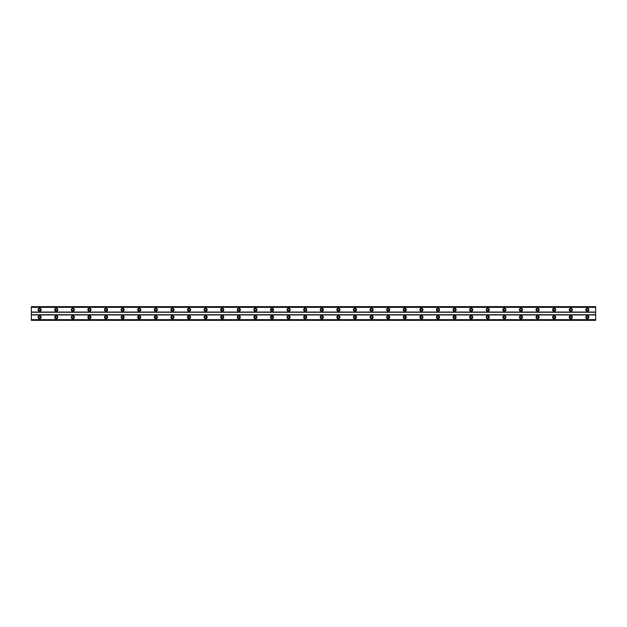 <?xml version="1.0" encoding="UTF-8"?>
<svg xmlns="http://www.w3.org/2000/svg" width="627" height="627" viewBox="0 0 627 627"><rect width="100%" height="100%" fill="white"/><g stroke="black" fill="none" stroke-linecap="round" stroke-linejoin="round"><path stroke-width="0.47" stroke-dasharray="3.13 2.35" d="M39.65 310.702A0.933 0.933 0 0 1 38.717 309.769A0.933 0.933 0 0 1 39.65 308.829A0.933 0.933 0 0 1 40.583 309.769A0.933 0.933 0 0 1 39.65 310.702M587.35 310.702A0.933 0.933 0 0 1 586.417 309.769A0.933 0.933 0 0 1 587.35 308.829A0.933 0.933 0 0 1 588.283 309.769A0.933 0.933 0 0 1 587.35 310.702M570.758 310.702A0.933 0.933 0 0 1 569.818 309.769A0.933 0.933 0 0 1 570.758 308.829A0.933 0.933 0 0 1 571.691 309.769A0.933 0.933 0 0 1 570.758 310.702M554.158 310.702A0.933 0.933 0 0 1 553.226 309.769A0.933 0.933 0 0 1 554.158 308.829A0.933 0.933 0 0 1 555.091 309.769A0.933 0.933 0 0 1 554.158 310.702M537.558 310.702A0.933 0.933 0 0 1 536.626 309.769A0.933 0.933 0 0 1 537.558 308.829A0.933 0.933 0 0 1 538.491 309.769A0.933 0.933 0 0 1 537.558 310.702M520.966 310.702A0.933 0.933 0 0 1 520.026 309.769A0.933 0.933 0 0 1 520.966 308.829A0.933 0.933 0 0 1 521.899 309.769A0.933 0.933 0 0 1 520.966 310.702M504.367 310.702A0.933 0.933 0 0 1 503.434 309.769A0.933 0.933 0 0 1 504.367 308.829A0.933 0.933 0 0 1 505.299 309.769A0.933 0.933 0 0 1 504.367 310.702M487.767 310.702A0.933 0.933 0 0 1 486.834 309.769A0.933 0.933 0 0 1 487.767 308.829A0.933 0.933 0 0 1 488.699 309.769A0.933 0.933 0 0 1 487.767 310.702M471.175 310.702A0.933 0.933 0 0 1 470.242 309.769A0.933 0.933 0 0 1 471.175 308.829A0.933 0.933 0 0 1 472.107 309.769A0.933 0.933 0 0 1 471.175 310.702M454.575 310.702A0.933 0.933 0 0 1 453.642 309.769A0.933 0.933 0 0 1 454.575 308.829A0.933 0.933 0 0 1 455.508 309.769A0.933 0.933 0 0 1 454.575 310.702M437.975 310.702A0.933 0.933 0 0 1 437.043 309.769A0.933 0.933 0 0 1 437.975 308.829A0.933 0.933 0 0 1 438.908 309.769A0.933 0.933 0 0 1 437.975 310.702M421.383 310.702A0.933 0.933 0 0 1 420.451 309.769A0.933 0.933 0 0 1 421.383 308.829A0.933 0.933 0 0 1 422.316 309.769A0.933 0.933 0 0 1 421.383 310.702M404.783 310.702A0.933 0.933 0 0 1 403.851 309.769A0.933 0.933 0 0 1 404.783 308.829A0.933 0.933 0 0 1 405.716 309.769A0.933 0.933 0 0 1 404.783 310.702M388.184 310.702A0.933 0.933 0 0 1 387.251 309.769A0.933 0.933 0 0 1 388.184 308.829A0.933 0.933 0 0 1 389.124 309.769A0.933 0.933 0 0 1 388.184 310.702M371.592 310.702A0.933 0.933 0 0 1 370.659 309.769A0.933 0.933 0 0 1 371.592 308.829A0.933 0.933 0 0 1 372.524 309.769A0.933 0.933 0 0 1 371.592 310.702M354.992 310.702A0.933 0.933 0 0 1 354.059 309.769A0.933 0.933 0 0 1 354.992 308.829A0.933 0.933 0 0 1 355.924 309.769A0.933 0.933 0 0 1 354.992 310.702M338.392 310.702A0.933 0.933 0 0 1 337.459 309.769A0.933 0.933 0 0 1 338.392 308.829A0.933 0.933 0 0 1 339.332 309.769A0.933 0.933 0 0 1 338.392 310.702M321.8 310.702A0.933 0.933 0 0 1 320.867 309.769A0.933 0.933 0 0 1 321.8 308.829A0.933 0.933 0 0 1 322.733 309.769A0.933 0.933 0 0 1 321.8 310.702M305.2 310.702A0.933 0.933 0 0 1 304.267 309.769A0.933 0.933 0 0 1 305.2 308.829A0.933 0.933 0 0 1 306.133 309.769A0.933 0.933 0 0 1 305.2 310.702M288.608 310.702A0.933 0.933 0 0 1 287.668 309.769A0.933 0.933 0 0 1 288.608 308.829A0.933 0.933 0 0 1 289.541 309.769A0.933 0.933 0 0 1 288.608 310.702M272.008 310.702A0.933 0.933 0 0 1 271.076 309.769A0.933 0.933 0 0 1 272.008 308.829A0.933 0.933 0 0 1 272.941 309.769A0.933 0.933 0 0 1 272.008 310.702M255.408 310.702A0.933 0.933 0 0 1 254.476 309.769A0.933 0.933 0 0 1 255.408 308.829A0.933 0.933 0 0 1 256.341 309.769A0.933 0.933 0 0 1 255.408 310.702M238.816 310.702A0.933 0.933 0 0 1 237.876 309.769A0.933 0.933 0 0 1 238.816 308.829A0.933 0.933 0 0 1 239.749 309.769A0.933 0.933 0 0 1 238.816 310.702M222.217 310.702A0.933 0.933 0 0 1 221.284 309.769A0.933 0.933 0 0 1 222.217 308.829A0.933 0.933 0 0 1 223.149 309.769A0.933 0.933 0 0 1 222.217 310.702M205.617 310.702A0.933 0.933 0 0 1 204.684 309.769A0.933 0.933 0 0 1 205.617 308.829A0.933 0.933 0 0 1 206.549 309.769A0.933 0.933 0 0 1 205.617 310.702M189.025 310.702A0.933 0.933 0 0 1 188.092 309.769A0.933 0.933 0 0 1 189.025 308.829A0.933 0.933 0 0 1 189.957 309.769A0.933 0.933 0 0 1 189.025 310.702M172.425 310.702A0.933 0.933 0 0 1 171.492 309.769A0.933 0.933 0 0 1 172.425 308.829A0.933 0.933 0 0 1 173.358 309.769A0.933 0.933 0 0 1 172.425 310.702M155.825 310.702A0.933 0.933 0 0 1 154.893 309.769A0.933 0.933 0 0 1 155.825 308.829A0.933 0.933 0 0 1 156.758 309.769A0.933 0.933 0 0 1 155.825 310.702M139.233 310.702A0.933 0.933 0 0 1 138.301 309.769A0.933 0.933 0 0 1 139.233 308.829A0.933 0.933 0 0 1 140.166 309.769A0.933 0.933 0 0 1 139.233 310.702M122.633 310.702A0.933 0.933 0 0 1 121.701 309.769A0.933 0.933 0 0 1 122.633 308.829A0.933 0.933 0 0 1 123.566 309.769A0.933 0.933 0 0 1 122.633 310.702M106.034 310.702A0.933 0.933 0 0 1 105.101 309.769A0.933 0.933 0 0 1 106.034 308.829A0.933 0.933 0 0 1 106.974 309.769A0.933 0.933 0 0 1 106.034 310.702M89.442 310.702A0.933 0.933 0 0 1 88.509 309.769A0.933 0.933 0 0 1 89.442 308.829A0.933 0.933 0 0 1 90.374 309.769A0.933 0.933 0 0 1 89.442 310.702M72.842 310.702A0.933 0.933 0 0 1 71.909 309.769A0.933 0.933 0 0 1 72.842 308.829A0.933 0.933 0 0 1 73.774 309.769A0.933 0.933 0 0 1 72.842 310.702M56.242 310.702A0.933 0.933 0 0 1 55.309 309.769A0.933 0.933 0 0 1 56.242 308.829A0.933 0.933 0 0 1 57.182 309.769A0.933 0.933 0 0 1 56.242 310.702M39.65 315.679A1.56 1.56 0 0 0 38.09 317.231A1.56 1.56 0 0 0 39.65 318.79A1.56 1.56 0 0 0 41.202 317.231A1.56 1.56 0 0 0 39.65 315.679M587.35 315.679A1.56 1.56 0 0 0 585.798 317.231A1.56 1.56 0 0 0 587.35 318.79A1.56 1.56 0 0 0 588.91 317.231A1.56 1.56 0 0 0 587.35 315.679M570.758 315.679A1.56 1.56 0 0 0 569.198 317.231A1.56 1.56 0 0 0 570.758 318.79A1.56 1.56 0 0 0 572.31 317.231A1.56 1.56 0 0 0 570.758 315.679M554.158 315.679A1.56 1.56 0 0 0 552.599 317.231A1.56 1.56 0 0 0 554.158 318.79A1.56 1.56 0 0 0 555.71 317.231A1.56 1.56 0 0 0 554.158 315.679M537.558 315.679A1.56 1.56 0 0 0 536.007 317.231A1.56 1.56 0 0 0 537.558 318.79A1.56 1.56 0 0 0 539.118 317.231A1.56 1.56 0 0 0 537.558 315.679M520.966 315.679A1.56 1.56 0 0 0 519.407 317.231A1.56 1.56 0 0 0 520.966 318.79A1.56 1.56 0 0 0 522.518 317.231A1.56 1.56 0 0 0 520.966 315.679M504.367 315.679A1.56 1.56 0 0 0 502.807 317.231A1.56 1.56 0 0 0 504.367 318.79A1.56 1.56 0 0 0 505.918 317.231A1.56 1.56 0 0 0 504.367 315.679M487.767 315.679A1.56 1.56 0 0 0 486.215 317.231A1.56 1.56 0 0 0 487.767 318.79A1.56 1.56 0 0 0 489.326 317.231A1.56 1.56 0 0 0 487.767 315.679M471.175 315.679A1.56 1.56 0 0 0 469.615 317.231A1.56 1.56 0 0 0 471.175 318.79A1.56 1.56 0 0 0 472.727 317.231A1.56 1.56 0 0 0 471.175 315.679M454.575 315.679A1.56 1.56 0 0 0 453.015 317.231A1.56 1.56 0 0 0 454.575 318.79A1.56 1.56 0 0 0 456.135 317.231A1.56 1.56 0 0 0 454.575 315.679M437.975 315.679A1.56 1.56 0 0 0 436.423 317.231A1.56 1.56 0 0 0 437.975 318.79A1.56 1.56 0 0 0 439.535 317.231A1.56 1.56 0 0 0 437.975 315.679M421.383 315.679A1.56 1.56 0 0 0 419.824 317.231A1.56 1.56 0 0 0 421.383 318.79A1.56 1.56 0 0 0 422.935 317.231A1.56 1.56 0 0 0 421.383 315.679M404.783 315.679A1.56 1.56 0 0 0 403.232 317.231A1.56 1.56 0 0 0 404.783 318.79A1.56 1.56 0 0 0 406.343 317.231A1.56 1.56 0 0 0 404.783 315.679M388.184 315.679A1.56 1.56 0 0 0 386.632 317.231A1.56 1.56 0 0 0 388.184 318.79A1.56 1.56 0 0 0 389.743 317.231A1.56 1.56 0 0 0 388.184 315.679M371.592 315.679A1.56 1.56 0 0 0 370.032 317.231A1.56 1.56 0 0 0 371.592 318.79A1.56 1.56 0 0 0 373.143 317.231A1.56 1.56 0 0 0 371.592 315.679M354.992 315.679A1.56 1.56 0 0 0 353.44 317.231A1.56 1.56 0 0 0 354.992 318.79A1.56 1.56 0 0 0 356.551 317.231A1.56 1.56 0 0 0 354.992 315.679M338.392 315.679A1.56 1.56 0 0 0 336.84 317.231A1.56 1.56 0 0 0 338.392 318.79A1.56 1.56 0 0 0 339.952 317.231A1.56 1.56 0 0 0 338.392 315.679M321.8 315.679A1.56 1.56 0 0 0 320.24 317.231A1.56 1.56 0 0 0 321.8 318.79A1.56 1.56 0 0 0 323.352 317.231A1.56 1.56 0 0 0 321.8 315.679M305.2 315.679A1.56 1.56 0 0 0 303.648 317.231A1.56 1.56 0 0 0 305.2 318.79A1.56 1.56 0 0 0 306.76 317.231A1.56 1.56 0 0 0 305.2 315.679M288.608 315.679A1.56 1.56 0 0 0 287.048 317.231A1.56 1.56 0 0 0 288.608 318.79A1.56 1.56 0 0 0 290.16 317.231A1.56 1.56 0 0 0 288.608 315.679M272.008 315.679A1.56 1.56 0 0 0 270.449 317.231A1.56 1.56 0 0 0 272.008 318.79A1.56 1.56 0 0 0 273.56 317.231A1.56 1.56 0 0 0 272.008 315.679M255.408 315.679A1.56 1.56 0 0 0 253.857 317.231A1.56 1.56 0 0 0 255.408 318.79A1.56 1.56 0 0 0 256.968 317.231A1.56 1.56 0 0 0 255.408 315.679M238.816 315.679A1.56 1.56 0 0 0 237.257 317.231A1.56 1.56 0 0 0 238.816 318.79A1.56 1.56 0 0 0 240.368 317.231A1.56 1.56 0 0 0 238.816 315.679M222.217 315.679A1.56 1.56 0 0 0 220.657 317.231A1.56 1.56 0 0 0 222.217 318.79A1.56 1.56 0 0 0 223.768 317.231A1.56 1.56 0 0 0 222.217 315.679M205.617 315.679A1.56 1.56 0 0 0 204.065 317.231A1.56 1.56 0 0 0 205.617 318.79A1.56 1.56 0 0 0 207.176 317.231A1.56 1.56 0 0 0 205.617 315.679M189.025 315.679A1.56 1.56 0 0 0 187.465 317.231A1.56 1.56 0 0 0 189.025 318.79A1.56 1.56 0 0 0 190.577 317.231A1.56 1.56 0 0 0 189.025 315.679M172.425 315.679A1.56 1.56 0 0 0 170.865 317.231A1.56 1.56 0 0 0 172.425 318.79A1.56 1.56 0 0 0 173.985 317.231A1.56 1.56 0 0 0 172.425 315.679M155.825 315.679A1.56 1.56 0 0 0 154.273 317.231A1.56 1.56 0 0 0 155.825 318.79A1.56 1.56 0 0 0 157.385 317.231A1.56 1.56 0 0 0 155.825 315.679M139.233 315.679A1.56 1.56 0 0 0 137.674 317.231A1.56 1.56 0 0 0 139.233 318.79A1.56 1.56 0 0 0 140.785 317.231A1.56 1.56 0 0 0 139.233 315.679M122.633 315.679A1.56 1.56 0 0 0 121.082 317.231A1.56 1.56 0 0 0 122.633 318.79A1.56 1.56 0 0 0 124.193 317.231A1.56 1.56 0 0 0 122.633 315.679M106.034 315.679A1.56 1.56 0 0 0 104.482 317.231A1.56 1.56 0 0 0 106.034 318.79A1.56 1.56 0 0 0 107.593 317.231A1.56 1.56 0 0 0 106.034 315.679M89.442 315.679A1.56 1.56 0 0 0 87.882 317.231A1.56 1.56 0 0 0 89.442 318.79A1.56 1.56 0 0 0 90.993 317.231A1.56 1.56 0 0 0 89.442 315.679M72.842 315.679A1.56 1.56 0 0 0 71.29 317.231A1.56 1.56 0 0 0 72.842 318.79A1.56 1.56 0 0 0 74.401 317.231A1.56 1.56 0 0 0 72.842 315.679M56.242 315.679A1.56 1.56 0 0 0 54.69 317.231A1.56 1.56 0 0 0 56.242 318.79A1.56 1.56 0 0 0 57.802 317.231A1.56 1.56 0 0 0 56.242 315.679M39.65 308.21A1.56 1.56 0 0 0 38.09 309.769A1.56 1.56 0 0 0 39.65 311.321A1.56 1.56 0 0 0 41.202 309.769A1.56 1.56 0 0 0 39.65 308.21M587.35 308.21A1.56 1.56 0 0 0 585.798 309.769A1.56 1.56 0 0 0 587.35 311.321A1.56 1.56 0 0 0 588.91 309.769A1.56 1.56 0 0 0 587.35 308.21M570.758 308.21A1.56 1.56 0 0 0 569.198 309.769A1.56 1.56 0 0 0 570.758 311.321A1.56 1.56 0 0 0 572.31 309.769A1.56 1.56 0 0 0 570.758 308.21M554.158 308.21A1.56 1.56 0 0 0 552.599 309.769A1.56 1.56 0 0 0 554.158 311.321A1.56 1.56 0 0 0 555.71 309.769A1.56 1.56 0 0 0 554.158 308.21M537.558 308.21A1.56 1.56 0 0 0 536.007 309.769A1.56 1.56 0 0 0 537.558 311.321A1.56 1.56 0 0 0 539.118 309.769A1.56 1.56 0 0 0 537.558 308.21M520.966 308.21A1.56 1.56 0 0 0 519.407 309.769A1.56 1.56 0 0 0 520.966 311.321A1.56 1.56 0 0 0 522.518 309.769A1.56 1.56 0 0 0 520.966 308.21M504.367 308.21A1.56 1.56 0 0 0 502.807 309.769A1.56 1.56 0 0 0 504.367 311.321A1.56 1.56 0 0 0 505.918 309.769A1.56 1.56 0 0 0 504.367 308.21M487.767 308.21A1.56 1.56 0 0 0 486.215 309.769A1.56 1.56 0 0 0 487.767 311.321A1.56 1.56 0 0 0 489.326 309.769A1.56 1.56 0 0 0 487.767 308.21M471.175 308.21A1.56 1.56 0 0 0 469.615 309.769A1.56 1.56 0 0 0 471.175 311.321A1.56 1.56 0 0 0 472.727 309.769A1.56 1.56 0 0 0 471.175 308.21M454.575 308.21A1.56 1.56 0 0 0 453.015 309.769A1.56 1.56 0 0 0 454.575 311.321A1.56 1.56 0 0 0 456.135 309.769A1.56 1.56 0 0 0 454.575 308.21M437.975 308.21A1.56 1.56 0 0 0 436.423 309.769A1.56 1.56 0 0 0 437.975 311.321A1.56 1.56 0 0 0 439.535 309.769A1.56 1.56 0 0 0 437.975 308.21M421.383 308.21A1.56 1.56 0 0 0 419.824 309.769A1.56 1.56 0 0 0 421.383 311.321A1.56 1.56 0 0 0 422.935 309.769A1.56 1.56 0 0 0 421.383 308.21M404.783 308.21A1.56 1.56 0 0 0 403.232 309.769A1.56 1.56 0 0 0 404.783 311.321A1.56 1.56 0 0 0 406.343 309.769A1.56 1.56 0 0 0 404.783 308.21M388.184 308.21A1.56 1.56 0 0 0 386.632 309.769A1.56 1.56 0 0 0 388.184 311.321A1.56 1.56 0 0 0 389.743 309.769A1.56 1.56 0 0 0 388.184 308.21M371.592 308.21A1.56 1.56 0 0 0 370.032 309.769A1.56 1.56 0 0 0 371.592 311.321A1.56 1.56 0 0 0 373.143 309.769A1.56 1.56 0 0 0 371.592 308.21M354.992 308.21A1.56 1.56 0 0 0 353.44 309.769A1.56 1.56 0 0 0 354.992 311.321A1.56 1.56 0 0 0 356.551 309.769A1.56 1.56 0 0 0 354.992 308.21M338.392 308.21A1.56 1.56 0 0 0 336.84 309.769A1.56 1.56 0 0 0 338.392 311.321A1.56 1.56 0 0 0 339.952 309.769A1.56 1.56 0 0 0 338.392 308.21M321.8 308.21A1.56 1.56 0 0 0 320.24 309.769A1.56 1.56 0 0 0 321.8 311.321A1.56 1.56 0 0 0 323.352 309.769A1.56 1.56 0 0 0 321.8 308.21M305.2 308.21A1.56 1.56 0 0 0 303.648 309.769A1.56 1.56 0 0 0 305.2 311.321A1.56 1.56 0 0 0 306.76 309.769A1.56 1.56 0 0 0 305.2 308.21M288.608 308.21A1.56 1.56 0 0 0 287.048 309.769A1.56 1.56 0 0 0 288.608 311.321A1.56 1.56 0 0 0 290.16 309.769A1.56 1.56 0 0 0 288.608 308.21M272.008 308.21A1.56 1.56 0 0 0 270.449 309.769A1.56 1.56 0 0 0 272.008 311.321A1.56 1.56 0 0 0 273.56 309.769A1.56 1.56 0 0 0 272.008 308.21M255.408 308.21A1.56 1.56 0 0 0 253.857 309.769A1.56 1.56 0 0 0 255.408 311.321A1.56 1.56 0 0 0 256.968 309.769A1.56 1.56 0 0 0 255.408 308.21M238.816 308.21A1.56 1.56 0 0 0 237.257 309.769A1.56 1.56 0 0 0 238.816 311.321A1.56 1.56 0 0 0 240.368 309.769A1.56 1.56 0 0 0 238.816 308.21M222.217 308.21A1.56 1.56 0 0 0 220.657 309.769A1.56 1.56 0 0 0 222.217 311.321A1.56 1.56 0 0 0 223.768 309.769A1.56 1.56 0 0 0 222.217 308.21M205.617 308.21A1.56 1.56 0 0 0 204.065 309.769A1.56 1.56 0 0 0 205.617 311.321A1.56 1.56 0 0 0 207.176 309.769A1.56 1.56 0 0 0 205.617 308.21M189.025 308.21A1.56 1.56 0 0 0 187.465 309.769A1.56 1.56 0 0 0 189.025 311.321A1.56 1.56 0 0 0 190.577 309.769A1.56 1.56 0 0 0 189.025 308.21M172.425 308.21A1.56 1.56 0 0 0 170.865 309.769A1.56 1.56 0 0 0 172.425 311.321A1.56 1.56 0 0 0 173.985 309.769A1.56 1.56 0 0 0 172.425 308.21M155.825 308.21A1.56 1.56 0 0 0 154.273 309.769A1.56 1.56 0 0 0 155.825 311.321A1.56 1.56 0 0 0 157.385 309.769A1.56 1.56 0 0 0 155.825 308.21M139.233 308.21A1.56 1.56 0 0 0 137.674 309.769A1.56 1.56 0 0 0 139.233 311.321A1.56 1.56 0 0 0 140.785 309.769A1.56 1.56 0 0 0 139.233 308.21M122.633 308.21A1.56 1.56 0 0 0 121.082 309.769A1.56 1.56 0 0 0 122.633 311.321A1.56 1.56 0 0 0 124.193 309.769A1.56 1.56 0 0 0 122.633 308.21M106.034 308.21A1.56 1.56 0 0 0 104.482 309.769A1.56 1.56 0 0 0 106.034 311.321A1.56 1.56 0 0 0 107.593 309.769A1.56 1.56 0 0 0 106.034 308.21M89.442 308.21A1.56 1.56 0 0 0 87.882 309.769A1.56 1.56 0 0 0 89.442 311.321A1.56 1.56 0 0 0 90.993 309.769A1.56 1.56 0 0 0 89.442 308.21M72.842 308.21A1.56 1.56 0 0 0 71.29 309.769A1.56 1.56 0 0 0 72.842 311.321A1.56 1.56 0 0 0 74.401 309.769A1.56 1.56 0 0 0 72.842 308.21M56.242 308.21A1.56 1.56 0 0 0 54.69 309.769A1.56 1.56 0 0 0 56.242 311.321A1.56 1.56 0 0 0 57.802 309.769A1.56 1.56 0 0 0 56.242 308.21M39.65 318.171A0.933 0.933 0 0 1 38.717 317.231A0.933 0.933 0 0 1 39.65 316.298A0.933 0.933 0 0 1 40.583 317.231A0.933 0.933 0 0 1 39.65 318.171M587.35 318.171A0.933 0.933 0 0 1 586.417 317.231A0.933 0.933 0 0 1 587.35 316.298A0.933 0.933 0 0 1 588.283 317.231A0.933 0.933 0 0 1 587.35 318.171M570.758 318.171A0.933 0.933 0 0 1 569.818 317.231A0.933 0.933 0 0 1 570.758 316.298A0.933 0.933 0 0 1 571.691 317.231A0.933 0.933 0 0 1 570.758 318.171M554.158 318.171A0.933 0.933 0 0 1 553.226 317.231A0.933 0.933 0 0 1 554.158 316.298A0.933 0.933 0 0 1 555.091 317.231A0.933 0.933 0 0 1 554.158 318.171M537.558 318.171A0.933 0.933 0 0 1 536.626 317.231A0.933 0.933 0 0 1 537.558 316.298A0.933 0.933 0 0 1 538.491 317.231A0.933 0.933 0 0 1 537.558 318.171M520.966 318.171A0.933 0.933 0 0 1 520.026 317.231A0.933 0.933 0 0 1 520.966 316.298A0.933 0.933 0 0 1 521.899 317.231A0.933 0.933 0 0 1 520.966 318.171M504.367 318.171A0.933 0.933 0 0 1 503.434 317.231A0.933 0.933 0 0 1 504.367 316.298A0.933 0.933 0 0 1 505.299 317.231A0.933 0.933 0 0 1 504.367 318.171M487.767 318.171A0.933 0.933 0 0 1 486.834 317.231A0.933 0.933 0 0 1 487.767 316.298A0.933 0.933 0 0 1 488.699 317.231A0.933 0.933 0 0 1 487.767 318.171M471.175 318.171A0.933 0.933 0 0 1 470.242 317.231A0.933 0.933 0 0 1 471.175 316.298A0.933 0.933 0 0 1 472.107 317.231A0.933 0.933 0 0 1 471.175 318.171M454.575 318.171A0.933 0.933 0 0 1 453.642 317.231A0.933 0.933 0 0 1 454.575 316.298A0.933 0.933 0 0 1 455.508 317.231A0.933 0.933 0 0 1 454.575 318.171M437.975 318.171A0.933 0.933 0 0 1 437.043 317.231A0.933 0.933 0 0 1 437.975 316.298A0.933 0.933 0 0 1 438.908 317.231A0.933 0.933 0 0 1 437.975 318.171M421.383 318.171A0.933 0.933 0 0 1 420.451 317.231A0.933 0.933 0 0 1 421.383 316.298A0.933 0.933 0 0 1 422.316 317.231A0.933 0.933 0 0 1 421.383 318.171M404.783 318.171A0.933 0.933 0 0 1 403.851 317.231A0.933 0.933 0 0 1 404.783 316.298A0.933 0.933 0 0 1 405.716 317.231A0.933 0.933 0 0 1 404.783 318.171M388.184 318.171A0.933 0.933 0 0 1 387.251 317.231A0.933 0.933 0 0 1 388.184 316.298A0.933 0.933 0 0 1 389.124 317.231A0.933 0.933 0 0 1 388.184 318.171M371.592 318.171A0.933 0.933 0 0 1 370.659 317.231A0.933 0.933 0 0 1 371.592 316.298A0.933 0.933 0 0 1 372.524 317.231A0.933 0.933 0 0 1 371.592 318.171M354.992 318.171A0.933 0.933 0 0 1 354.059 317.231A0.933 0.933 0 0 1 354.992 316.298A0.933 0.933 0 0 1 355.924 317.231A0.933 0.933 0 0 1 354.992 318.171M338.392 318.171A0.933 0.933 0 0 1 337.459 317.231A0.933 0.933 0 0 1 338.392 316.298A0.933 0.933 0 0 1 339.332 317.231A0.933 0.933 0 0 1 338.392 318.171M321.8 318.171A0.933 0.933 0 0 1 320.867 317.231A0.933 0.933 0 0 1 321.8 316.298A0.933 0.933 0 0 1 322.733 317.231A0.933 0.933 0 0 1 321.8 318.171M305.2 318.171A0.933 0.933 0 0 1 304.267 317.231A0.933 0.933 0 0 1 305.2 316.298A0.933 0.933 0 0 1 306.133 317.231A0.933 0.933 0 0 1 305.2 318.171M288.608 318.171A0.933 0.933 0 0 1 287.668 317.231A0.933 0.933 0 0 1 288.608 316.298A0.933 0.933 0 0 1 289.541 317.231A0.933 0.933 0 0 1 288.608 318.171M272.008 318.171A0.933 0.933 0 0 1 271.076 317.231A0.933 0.933 0 0 1 272.008 316.298A0.933 0.933 0 0 1 272.941 317.231A0.933 0.933 0 0 1 272.008 318.171M255.408 318.171A0.933 0.933 0 0 1 254.476 317.231A0.933 0.933 0 0 1 255.408 316.298A0.933 0.933 0 0 1 256.341 317.231A0.933 0.933 0 0 1 255.408 318.171M238.816 318.171A0.933 0.933 0 0 1 237.876 317.231A0.933 0.933 0 0 1 238.816 316.298A0.933 0.933 0 0 1 239.749 317.231A0.933 0.933 0 0 1 238.816 318.171M222.217 318.171A0.933 0.933 0 0 1 221.284 317.231A0.933 0.933 0 0 1 222.217 316.298A0.933 0.933 0 0 1 223.149 317.231A0.933 0.933 0 0 1 222.217 318.171M205.617 318.171A0.933 0.933 0 0 1 204.684 317.231A0.933 0.933 0 0 1 205.617 316.298A0.933 0.933 0 0 1 206.549 317.231A0.933 0.933 0 0 1 205.617 318.171M189.025 318.171A0.933 0.933 0 0 1 188.092 317.231A0.933 0.933 0 0 1 189.025 316.298A0.933 0.933 0 0 1 189.957 317.231A0.933 0.933 0 0 1 189.025 318.171M172.425 318.171A0.933 0.933 0 0 1 171.492 317.231A0.933 0.933 0 0 1 172.425 316.298A0.933 0.933 0 0 1 173.358 317.231A0.933 0.933 0 0 1 172.425 318.171M155.825 318.171A0.933 0.933 0 0 1 154.893 317.231A0.933 0.933 0 0 1 155.825 316.298A0.933 0.933 0 0 1 156.758 317.231A0.933 0.933 0 0 1 155.825 318.171M139.233 318.171A0.933 0.933 0 0 1 138.301 317.231A0.933 0.933 0 0 1 139.233 316.298A0.933 0.933 0 0 1 140.166 317.231A0.933 0.933 0 0 1 139.233 318.171M122.633 318.171A0.933 0.933 0 0 1 121.701 317.231A0.933 0.933 0 0 1 122.633 316.298A0.933 0.933 0 0 1 123.566 317.231A0.933 0.933 0 0 1 122.633 318.171M106.034 318.171A0.933 0.933 0 0 1 105.101 317.231A0.933 0.933 0 0 1 106.034 316.298A0.933 0.933 0 0 1 106.974 317.231A0.933 0.933 0 0 1 106.034 318.171M89.442 318.171A0.933 0.933 0 0 1 88.509 317.231A0.933 0.933 0 0 1 89.442 316.298A0.933 0.933 0 0 1 90.374 317.231A0.933 0.933 0 0 1 89.442 318.171M72.842 318.171A0.933 0.933 0 0 1 71.909 317.231A0.933 0.933 0 0 1 72.842 316.298A0.933 0.933 0 0 1 73.774 317.231A0.933 0.933 0 0 1 72.842 318.171M56.242 318.171A0.933 0.933 0 0 1 55.309 317.231A0.933 0.933 0 0 1 56.242 316.298A0.933 0.933 0 0 1 57.182 317.231A0.933 0.933 0 0 1 56.242 318.171M595.65 306.862L31.35 306.862L31.35 312.05L595.65 312.05L595.65 306.65L31.35 306.65L31.35 307.543L595.65 307.543L595.65 306.65L595.65 307.543L31.35 307.543L31.35 306.65L595.65 306.65L31.35 306.862M31.35 320.138L595.65 320.138L31.35 320.35L595.65 320.35L595.65 319.457L595.65 320.35L31.35 320.35L31.35 312.05M595.65 320.138L595.65 312.05M31.35 312.254L595.65 312.254M595.65 307.018L31.35 307.018M31.35 314.746L595.65 314.746M595.65 314.95L31.35 314.95M31.35 319.457L595.65 319.457L31.35 319.457M31.35 319.982L595.65 319.982M595.65 306.721L31.35 306.721M31.35 320.279L595.65 320.279"/><path stroke-width="0.94" d="M39.65 310.702A0.933 0.933 0 0 1 38.717 309.769A0.933 0.933 0 0 1 39.65 308.829A0.933 0.933 0 0 1 40.583 309.769A0.933 0.933 0 0 1 39.65 310.702M587.35 310.702A0.933 0.933 0 0 1 586.417 309.769A0.933 0.933 0 0 1 587.35 308.829A0.933 0.933 0 0 1 588.283 309.769A0.933 0.933 0 0 1 587.35 310.702M570.758 310.702A0.933 0.933 0 0 1 569.818 309.769A0.933 0.933 0 0 1 570.758 308.829A0.933 0.933 0 0 1 571.691 309.769A0.933 0.933 0 0 1 570.758 310.702M554.158 310.702A0.933 0.933 0 0 1 553.226 309.769A0.933 0.933 0 0 1 554.158 308.829A0.933 0.933 0 0 1 555.091 309.769A0.933 0.933 0 0 1 554.158 310.702M537.558 310.702A0.933 0.933 0 0 1 536.626 309.769A0.933 0.933 0 0 1 537.558 308.829A0.933 0.933 0 0 1 538.491 309.769A0.933 0.933 0 0 1 537.558 310.702M520.966 310.702A0.933 0.933 0 0 1 520.026 309.769A0.933 0.933 0 0 1 520.966 308.829A0.933 0.933 0 0 1 521.899 309.769A0.933 0.933 0 0 1 520.966 310.702M504.367 310.702A0.933 0.933 0 0 1 503.434 309.769A0.933 0.933 0 0 1 504.367 308.829A0.933 0.933 0 0 1 505.299 309.769A0.933 0.933 0 0 1 504.367 310.702M487.767 310.702A0.933 0.933 0 0 1 486.834 309.769A0.933 0.933 0 0 1 487.767 308.829A0.933 0.933 0 0 1 488.699 309.769A0.933 0.933 0 0 1 487.767 310.702M471.175 310.702A0.933 0.933 0 0 1 470.242 309.769A0.933 0.933 0 0 1 471.175 308.829A0.933 0.933 0 0 1 472.107 309.769A0.933 0.933 0 0 1 471.175 310.702M454.575 310.702A0.933 0.933 0 0 1 453.642 309.769A0.933 0.933 0 0 1 454.575 308.829A0.933 0.933 0 0 1 455.508 309.769A0.933 0.933 0 0 1 454.575 310.702M437.975 310.702A0.933 0.933 0 0 1 437.043 309.769A0.933 0.933 0 0 1 437.975 308.829A0.933 0.933 0 0 1 438.908 309.769A0.933 0.933 0 0 1 437.975 310.702M421.383 310.702A0.933 0.933 0 0 1 420.451 309.769A0.933 0.933 0 0 1 421.383 308.829A0.933 0.933 0 0 1 422.316 309.769A0.933 0.933 0 0 1 421.383 310.702M404.783 310.702A0.933 0.933 0 0 1 403.851 309.769A0.933 0.933 0 0 1 404.783 308.829A0.933 0.933 0 0 1 405.716 309.769A0.933 0.933 0 0 1 404.783 310.702M388.184 310.702A0.933 0.933 0 0 1 387.251 309.769A0.933 0.933 0 0 1 388.184 308.829A0.933 0.933 0 0 1 389.124 309.769A0.933 0.933 0 0 1 388.184 310.702M371.592 310.702A0.933 0.933 0 0 1 370.659 309.769A0.933 0.933 0 0 1 371.592 308.829A0.933 0.933 0 0 1 372.524 309.769A0.933 0.933 0 0 1 371.592 310.702M354.992 310.702A0.933 0.933 0 0 1 354.059 309.769A0.933 0.933 0 0 1 354.992 308.829A0.933 0.933 0 0 1 355.924 309.769A0.933 0.933 0 0 1 354.992 310.702M338.392 310.702A0.933 0.933 0 0 1 337.459 309.769A0.933 0.933 0 0 1 338.392 308.829A0.933 0.933 0 0 1 339.332 309.769A0.933 0.933 0 0 1 338.392 310.702M321.8 310.702A0.933 0.933 0 0 1 320.867 309.769A0.933 0.933 0 0 1 321.8 308.829A0.933 0.933 0 0 1 322.733 309.769A0.933 0.933 0 0 1 321.8 310.702M305.2 310.702A0.933 0.933 0 0 1 304.267 309.769A0.933 0.933 0 0 1 305.2 308.829A0.933 0.933 0 0 1 306.133 309.769A0.933 0.933 0 0 1 305.2 310.702M288.608 310.702A0.933 0.933 0 0 1 287.668 309.769A0.933 0.933 0 0 1 288.608 308.829A0.933 0.933 0 0 1 289.541 309.769A0.933 0.933 0 0 1 288.608 310.702M272.008 310.702A0.933 0.933 0 0 1 271.076 309.769A0.933 0.933 0 0 1 272.008 308.829A0.933 0.933 0 0 1 272.941 309.769A0.933 0.933 0 0 1 272.008 310.702M255.408 310.702A0.933 0.933 0 0 1 254.476 309.769A0.933 0.933 0 0 1 255.408 308.829A0.933 0.933 0 0 1 256.341 309.769A0.933 0.933 0 0 1 255.408 310.702M238.816 310.702A0.933 0.933 0 0 1 237.876 309.769A0.933 0.933 0 0 1 238.816 308.829A0.933 0.933 0 0 1 239.749 309.769A0.933 0.933 0 0 1 238.816 310.702M222.217 310.702A0.933 0.933 0 0 1 221.284 309.769A0.933 0.933 0 0 1 222.217 308.829A0.933 0.933 0 0 1 223.149 309.769A0.933 0.933 0 0 1 222.217 310.702M205.617 310.702A0.933 0.933 0 0 1 204.684 309.769A0.933 0.933 0 0 1 205.617 308.829A0.933 0.933 0 0 1 206.549 309.769A0.933 0.933 0 0 1 205.617 310.702M189.025 310.702A0.933 0.933 0 0 1 188.092 309.769A0.933 0.933 0 0 1 189.025 308.829A0.933 0.933 0 0 1 189.957 309.769A0.933 0.933 0 0 1 189.025 310.702M172.425 310.702A0.933 0.933 0 0 1 171.492 309.769A0.933 0.933 0 0 1 172.425 308.829A0.933 0.933 0 0 1 173.358 309.769A0.933 0.933 0 0 1 172.425 310.702M155.825 310.702A0.933 0.933 0 0 1 154.893 309.769A0.933 0.933 0 0 1 155.825 308.829A0.933 0.933 0 0 1 156.758 309.769A0.933 0.933 0 0 1 155.825 310.702M139.233 310.702A0.933 0.933 0 0 1 138.301 309.769A0.933 0.933 0 0 1 139.233 308.829A0.933 0.933 0 0 1 140.166 309.769A0.933 0.933 0 0 1 139.233 310.702M122.633 310.702A0.933 0.933 0 0 1 121.701 309.769A0.933 0.933 0 0 1 122.633 308.829A0.933 0.933 0 0 1 123.566 309.769A0.933 0.933 0 0 1 122.633 310.702M106.034 310.702A0.933 0.933 0 0 1 105.101 309.769A0.933 0.933 0 0 1 106.034 308.829A0.933 0.933 0 0 1 106.974 309.769A0.933 0.933 0 0 1 106.034 310.702M89.442 310.702A0.933 0.933 0 0 1 88.509 309.769A0.933 0.933 0 0 1 89.442 308.829A0.933 0.933 0 0 1 90.374 309.769A0.933 0.933 0 0 1 89.442 310.702M72.842 310.702A0.933 0.933 0 0 1 71.909 309.769A0.933 0.933 0 0 1 72.842 308.829A0.933 0.933 0 0 1 73.774 309.769A0.933 0.933 0 0 1 72.842 310.702M56.242 310.702A0.933 0.933 0 0 1 55.309 309.769A0.933 0.933 0 0 1 56.242 308.829A0.933 0.933 0 0 1 57.182 309.769A0.933 0.933 0 0 1 56.242 310.702M39.65 315.679A1.56 1.56 0 0 0 38.09 317.231A1.56 1.56 0 0 0 39.65 318.79A1.56 1.56 0 0 0 41.202 317.231A1.56 1.56 0 0 0 39.65 315.679M587.35 315.679A1.56 1.56 0 0 0 585.798 317.231A1.56 1.56 0 0 0 587.35 318.79A1.56 1.56 0 0 0 588.91 317.231A1.56 1.56 0 0 0 587.35 315.679M570.758 315.679A1.56 1.56 0 0 0 569.198 317.231A1.56 1.56 0 0 0 570.758 318.79A1.56 1.56 0 0 0 572.31 317.231A1.56 1.56 0 0 0 570.758 315.679M554.158 315.679A1.56 1.56 0 0 0 552.599 317.231A1.56 1.56 0 0 0 554.158 318.79A1.56 1.56 0 0 0 555.71 317.231A1.56 1.56 0 0 0 554.158 315.679M537.558 315.679A1.56 1.56 0 0 0 536.007 317.231A1.56 1.56 0 0 0 537.558 318.79A1.56 1.56 0 0 0 539.118 317.231A1.56 1.56 0 0 0 537.558 315.679M520.966 315.679A1.56 1.56 0 0 0 519.407 317.231A1.56 1.56 0 0 0 520.966 318.79A1.56 1.56 0 0 0 522.518 317.231A1.56 1.56 0 0 0 520.966 315.679M504.367 315.679A1.56 1.56 0 0 0 502.807 317.231A1.56 1.56 0 0 0 504.367 318.79A1.56 1.56 0 0 0 505.918 317.231A1.56 1.56 0 0 0 504.367 315.679M487.767 315.679A1.56 1.56 0 0 0 486.215 317.231A1.56 1.56 0 0 0 487.767 318.79A1.56 1.56 0 0 0 489.326 317.231A1.56 1.56 0 0 0 487.767 315.679M471.175 315.679A1.56 1.56 0 0 0 469.615 317.231A1.56 1.56 0 0 0 471.175 318.79A1.56 1.56 0 0 0 472.727 317.231A1.56 1.56 0 0 0 471.175 315.679M454.575 315.679A1.56 1.56 0 0 0 453.015 317.231A1.56 1.56 0 0 0 454.575 318.79A1.56 1.56 0 0 0 456.135 317.231A1.56 1.56 0 0 0 454.575 315.679M437.975 315.679A1.56 1.56 0 0 0 436.423 317.231A1.56 1.56 0 0 0 437.975 318.79A1.56 1.56 0 0 0 439.535 317.231A1.56 1.56 0 0 0 437.975 315.679M421.383 315.679A1.56 1.56 0 0 0 419.824 317.231A1.56 1.56 0 0 0 421.383 318.79A1.56 1.56 0 0 0 422.935 317.231A1.56 1.56 0 0 0 421.383 315.679M404.783 315.679A1.56 1.56 0 0 0 403.232 317.231A1.56 1.56 0 0 0 404.783 318.79A1.56 1.56 0 0 0 406.343 317.231A1.56 1.56 0 0 0 404.783 315.679M388.184 315.679A1.56 1.56 0 0 0 386.632 317.231A1.56 1.56 0 0 0 388.184 318.79A1.56 1.56 0 0 0 389.743 317.231A1.56 1.56 0 0 0 388.184 315.679M371.592 315.679A1.56 1.56 0 0 0 370.032 317.231A1.56 1.56 0 0 0 371.592 318.79A1.56 1.56 0 0 0 373.143 317.231A1.56 1.56 0 0 0 371.592 315.679M354.992 315.679A1.56 1.56 0 0 0 353.44 317.231A1.56 1.56 0 0 0 354.992 318.79A1.56 1.56 0 0 0 356.551 317.231A1.56 1.56 0 0 0 354.992 315.679M338.392 315.679A1.56 1.56 0 0 0 336.84 317.231A1.56 1.56 0 0 0 338.392 318.79A1.56 1.56 0 0 0 339.952 317.231A1.56 1.56 0 0 0 338.392 315.679M321.8 315.679A1.56 1.56 0 0 0 320.24 317.231A1.56 1.56 0 0 0 321.8 318.79A1.56 1.56 0 0 0 323.352 317.231A1.56 1.56 0 0 0 321.8 315.679M305.2 315.679A1.56 1.56 0 0 0 303.648 317.231A1.56 1.56 0 0 0 305.2 318.79A1.56 1.56 0 0 0 306.76 317.231A1.56 1.56 0 0 0 305.2 315.679M288.608 315.679A1.56 1.56 0 0 0 287.048 317.231A1.56 1.56 0 0 0 288.608 318.79A1.56 1.56 0 0 0 290.16 317.231A1.56 1.56 0 0 0 288.608 315.679M272.008 315.679A1.56 1.56 0 0 0 270.449 317.231A1.56 1.56 0 0 0 272.008 318.79A1.56 1.56 0 0 0 273.56 317.231A1.56 1.56 0 0 0 272.008 315.679M255.408 315.679A1.56 1.56 0 0 0 253.857 317.231A1.56 1.56 0 0 0 255.408 318.79A1.56 1.56 0 0 0 256.968 317.231A1.56 1.56 0 0 0 255.408 315.679M238.816 315.679A1.56 1.56 0 0 0 237.257 317.231A1.56 1.56 0 0 0 238.816 318.79A1.56 1.56 0 0 0 240.368 317.231A1.56 1.56 0 0 0 238.816 315.679M222.217 315.679A1.56 1.56 0 0 0 220.657 317.231A1.56 1.56 0 0 0 222.217 318.79A1.56 1.56 0 0 0 223.768 317.231A1.56 1.56 0 0 0 222.217 315.679M205.617 315.679A1.56 1.56 0 0 0 204.065 317.231A1.56 1.56 0 0 0 205.617 318.79A1.56 1.56 0 0 0 207.176 317.231A1.56 1.56 0 0 0 205.617 315.679M189.025 315.679A1.56 1.56 0 0 0 187.465 317.231A1.56 1.56 0 0 0 189.025 318.79A1.56 1.56 0 0 0 190.577 317.231A1.56 1.56 0 0 0 189.025 315.679M172.425 315.679A1.56 1.56 0 0 0 170.865 317.231A1.56 1.56 0 0 0 172.425 318.79A1.56 1.56 0 0 0 173.985 317.231A1.56 1.56 0 0 0 172.425 315.679M155.825 315.679A1.56 1.56 0 0 0 154.273 317.231A1.56 1.56 0 0 0 155.825 318.79A1.56 1.56 0 0 0 157.385 317.231A1.56 1.56 0 0 0 155.825 315.679M139.233 315.679A1.56 1.56 0 0 0 137.674 317.231A1.56 1.56 0 0 0 139.233 318.79A1.56 1.56 0 0 0 140.785 317.231A1.56 1.56 0 0 0 139.233 315.679M122.633 315.679A1.56 1.56 0 0 0 121.082 317.231A1.56 1.56 0 0 0 122.633 318.79A1.56 1.56 0 0 0 124.193 317.231A1.56 1.56 0 0 0 122.633 315.679M106.034 315.679A1.56 1.56 0 0 0 104.482 317.231A1.56 1.56 0 0 0 106.034 318.79A1.56 1.56 0 0 0 107.593 317.231A1.56 1.56 0 0 0 106.034 315.679M89.442 315.679A1.56 1.56 0 0 0 87.882 317.231A1.56 1.56 0 0 0 89.442 318.79A1.56 1.56 0 0 0 90.993 317.231A1.56 1.56 0 0 0 89.442 315.679M72.842 315.679A1.56 1.56 0 0 0 71.29 317.231A1.56 1.56 0 0 0 72.842 318.79A1.56 1.56 0 0 0 74.401 317.231A1.56 1.56 0 0 0 72.842 315.679M56.242 315.679A1.56 1.56 0 0 0 54.69 317.231A1.56 1.56 0 0 0 56.242 318.79A1.56 1.56 0 0 0 57.802 317.231A1.56 1.56 0 0 0 56.242 315.679M39.65 308.21A1.56 1.56 0 0 0 38.09 309.769A1.56 1.56 0 0 0 39.65 311.321A1.56 1.56 0 0 0 41.202 309.769A1.56 1.56 0 0 0 39.65 308.21M587.35 308.21A1.56 1.56 0 0 0 585.798 309.769A1.56 1.56 0 0 0 587.35 311.321A1.56 1.56 0 0 0 588.91 309.769A1.56 1.56 0 0 0 587.35 308.21M570.758 308.21A1.56 1.56 0 0 0 569.198 309.769A1.56 1.56 0 0 0 570.758 311.321A1.56 1.56 0 0 0 572.31 309.769A1.56 1.56 0 0 0 570.758 308.21M554.158 308.21A1.56 1.56 0 0 0 552.599 309.769A1.56 1.56 0 0 0 554.158 311.321A1.56 1.56 0 0 0 555.71 309.769A1.56 1.56 0 0 0 554.158 308.21M537.558 308.21A1.56 1.56 0 0 0 536.007 309.769A1.56 1.56 0 0 0 537.558 311.321A1.56 1.56 0 0 0 539.118 309.769A1.56 1.56 0 0 0 537.558 308.21M520.966 308.21A1.56 1.56 0 0 0 519.407 309.769A1.56 1.56 0 0 0 520.966 311.321A1.56 1.56 0 0 0 522.518 309.769A1.56 1.56 0 0 0 520.966 308.21M504.367 308.21A1.56 1.56 0 0 0 502.807 309.769A1.56 1.56 0 0 0 504.367 311.321A1.56 1.56 0 0 0 505.918 309.769A1.56 1.56 0 0 0 504.367 308.21M487.767 308.21A1.56 1.56 0 0 0 486.215 309.769A1.56 1.56 0 0 0 487.767 311.321A1.56 1.56 0 0 0 489.326 309.769A1.56 1.56 0 0 0 487.767 308.21M471.175 308.21A1.56 1.56 0 0 0 469.615 309.769A1.56 1.56 0 0 0 471.175 311.321A1.56 1.56 0 0 0 472.727 309.769A1.56 1.56 0 0 0 471.175 308.21M454.575 308.21A1.56 1.56 0 0 0 453.015 309.769A1.56 1.56 0 0 0 454.575 311.321A1.56 1.56 0 0 0 456.135 309.769A1.56 1.56 0 0 0 454.575 308.21M437.975 308.21A1.56 1.56 0 0 0 436.423 309.769A1.56 1.56 0 0 0 437.975 311.321A1.56 1.56 0 0 0 439.535 309.769A1.56 1.56 0 0 0 437.975 308.21M421.383 308.21A1.56 1.56 0 0 0 419.824 309.769A1.56 1.56 0 0 0 421.383 311.321A1.56 1.56 0 0 0 422.935 309.769A1.56 1.56 0 0 0 421.383 308.21M404.783 308.21A1.56 1.56 0 0 0 403.232 309.769A1.56 1.56 0 0 0 404.783 311.321A1.56 1.56 0 0 0 406.343 309.769A1.56 1.56 0 0 0 404.783 308.21M388.184 308.21A1.56 1.56 0 0 0 386.632 309.769A1.56 1.56 0 0 0 388.184 311.321A1.56 1.56 0 0 0 389.743 309.769A1.56 1.56 0 0 0 388.184 308.21M371.592 308.21A1.56 1.56 0 0 0 370.032 309.769A1.56 1.56 0 0 0 371.592 311.321A1.56 1.56 0 0 0 373.143 309.769A1.56 1.56 0 0 0 371.592 308.21M354.992 308.21A1.56 1.56 0 0 0 353.44 309.769A1.56 1.56 0 0 0 354.992 311.321A1.56 1.56 0 0 0 356.551 309.769A1.56 1.56 0 0 0 354.992 308.21M338.392 308.21A1.56 1.56 0 0 0 336.84 309.769A1.56 1.56 0 0 0 338.392 311.321A1.56 1.56 0 0 0 339.952 309.769A1.56 1.56 0 0 0 338.392 308.21M321.8 308.21A1.56 1.56 0 0 0 320.24 309.769A1.56 1.56 0 0 0 321.8 311.321A1.56 1.56 0 0 0 323.352 309.769A1.56 1.56 0 0 0 321.8 308.21M305.2 308.21A1.56 1.56 0 0 0 303.648 309.769A1.56 1.56 0 0 0 305.2 311.321A1.56 1.56 0 0 0 306.76 309.769A1.56 1.56 0 0 0 305.2 308.21M288.608 308.21A1.56 1.56 0 0 0 287.048 309.769A1.56 1.56 0 0 0 288.608 311.321A1.56 1.56 0 0 0 290.16 309.769A1.56 1.56 0 0 0 288.608 308.21M272.008 308.21A1.56 1.56 0 0 0 270.449 309.769A1.56 1.56 0 0 0 272.008 311.321A1.56 1.56 0 0 0 273.56 309.769A1.56 1.56 0 0 0 272.008 308.21M255.408 308.21A1.56 1.56 0 0 0 253.857 309.769A1.56 1.56 0 0 0 255.408 311.321A1.56 1.56 0 0 0 256.968 309.769A1.56 1.56 0 0 0 255.408 308.21M238.816 308.21A1.56 1.56 0 0 0 237.257 309.769A1.56 1.56 0 0 0 238.816 311.321A1.56 1.56 0 0 0 240.368 309.769A1.56 1.56 0 0 0 238.816 308.21M222.217 308.21A1.56 1.56 0 0 0 220.657 309.769A1.56 1.56 0 0 0 222.217 311.321A1.56 1.56 0 0 0 223.768 309.769A1.56 1.56 0 0 0 222.217 308.21M205.617 308.21A1.56 1.56 0 0 0 204.065 309.769A1.56 1.56 0 0 0 205.617 311.321A1.56 1.56 0 0 0 207.176 309.769A1.56 1.56 0 0 0 205.617 308.21M189.025 308.21A1.56 1.56 0 0 0 187.465 309.769A1.56 1.56 0 0 0 189.025 311.321A1.56 1.56 0 0 0 190.577 309.769A1.56 1.56 0 0 0 189.025 308.21M172.425 308.21A1.56 1.56 0 0 0 170.865 309.769A1.56 1.56 0 0 0 172.425 311.321A1.56 1.56 0 0 0 173.985 309.769A1.56 1.56 0 0 0 172.425 308.21M155.825 308.21A1.56 1.56 0 0 0 154.273 309.769A1.56 1.56 0 0 0 155.825 311.321A1.56 1.56 0 0 0 157.385 309.769A1.56 1.56 0 0 0 155.825 308.21M139.233 308.21A1.56 1.56 0 0 0 137.674 309.769A1.56 1.56 0 0 0 139.233 311.321A1.56 1.56 0 0 0 140.785 309.769A1.56 1.56 0 0 0 139.233 308.21M122.633 308.21A1.56 1.56 0 0 0 121.082 309.769A1.56 1.56 0 0 0 122.633 311.321A1.56 1.56 0 0 0 124.193 309.769A1.56 1.56 0 0 0 122.633 308.21M106.034 308.21A1.56 1.56 0 0 0 104.482 309.769A1.56 1.56 0 0 0 106.034 311.321A1.56 1.56 0 0 0 107.593 309.769A1.56 1.56 0 0 0 106.034 308.21M89.442 308.21A1.56 1.56 0 0 0 87.882 309.769A1.56 1.56 0 0 0 89.442 311.321A1.56 1.56 0 0 0 90.993 309.769A1.56 1.56 0 0 0 89.442 308.21M72.842 308.21A1.56 1.56 0 0 0 71.29 309.769A1.56 1.56 0 0 0 72.842 311.321A1.56 1.56 0 0 0 74.401 309.769A1.56 1.56 0 0 0 72.842 308.21M56.242 308.21A1.56 1.56 0 0 0 54.69 309.769A1.56 1.56 0 0 0 56.242 311.321A1.56 1.56 0 0 0 57.802 309.769A1.56 1.56 0 0 0 56.242 308.21M39.65 318.171A0.933 0.933 0 0 1 38.717 317.231A0.933 0.933 0 0 1 39.65 316.298A0.933 0.933 0 0 1 40.583 317.231A0.933 0.933 0 0 1 39.65 318.171M587.35 318.171A0.933 0.933 0 0 1 586.417 317.231A0.933 0.933 0 0 1 587.35 316.298A0.933 0.933 0 0 1 588.283 317.231A0.933 0.933 0 0 1 587.35 318.171M570.758 318.171A0.933 0.933 0 0 1 569.818 317.231A0.933 0.933 0 0 1 570.758 316.298A0.933 0.933 0 0 1 571.691 317.231A0.933 0.933 0 0 1 570.758 318.171M554.158 318.171A0.933 0.933 0 0 1 553.226 317.231A0.933 0.933 0 0 1 554.158 316.298A0.933 0.933 0 0 1 555.091 317.231A0.933 0.933 0 0 1 554.158 318.171M537.558 318.171A0.933 0.933 0 0 1 536.626 317.231A0.933 0.933 0 0 1 537.558 316.298A0.933 0.933 0 0 1 538.491 317.231A0.933 0.933 0 0 1 537.558 318.171M520.966 318.171A0.933 0.933 0 0 1 520.026 317.231A0.933 0.933 0 0 1 520.966 316.298A0.933 0.933 0 0 1 521.899 317.231A0.933 0.933 0 0 1 520.966 318.171M504.367 318.171A0.933 0.933 0 0 1 503.434 317.231A0.933 0.933 0 0 1 504.367 316.298A0.933 0.933 0 0 1 505.299 317.231A0.933 0.933 0 0 1 504.367 318.171M487.767 318.171A0.933 0.933 0 0 1 486.834 317.231A0.933 0.933 0 0 1 487.767 316.298A0.933 0.933 0 0 1 488.699 317.231A0.933 0.933 0 0 1 487.767 318.171M471.175 318.171A0.933 0.933 0 0 1 470.242 317.231A0.933 0.933 0 0 1 471.175 316.298A0.933 0.933 0 0 1 472.107 317.231A0.933 0.933 0 0 1 471.175 318.171M454.575 318.171A0.933 0.933 0 0 1 453.642 317.231A0.933 0.933 0 0 1 454.575 316.298A0.933 0.933 0 0 1 455.508 317.231A0.933 0.933 0 0 1 454.575 318.171M437.975 318.171A0.933 0.933 0 0 1 437.043 317.231A0.933 0.933 0 0 1 437.975 316.298A0.933 0.933 0 0 1 438.908 317.231A0.933 0.933 0 0 1 437.975 318.171M421.383 318.171A0.933 0.933 0 0 1 420.451 317.231A0.933 0.933 0 0 1 421.383 316.298A0.933 0.933 0 0 1 422.316 317.231A0.933 0.933 0 0 1 421.383 318.171M404.783 318.171A0.933 0.933 0 0 1 403.851 317.231A0.933 0.933 0 0 1 404.783 316.298A0.933 0.933 0 0 1 405.716 317.231A0.933 0.933 0 0 1 404.783 318.171M388.184 318.171A0.933 0.933 0 0 1 387.251 317.231A0.933 0.933 0 0 1 388.184 316.298A0.933 0.933 0 0 1 389.124 317.231A0.933 0.933 0 0 1 388.184 318.171M371.592 318.171A0.933 0.933 0 0 1 370.659 317.231A0.933 0.933 0 0 1 371.592 316.298A0.933 0.933 0 0 1 372.524 317.231A0.933 0.933 0 0 1 371.592 318.171M354.992 318.171A0.933 0.933 0 0 1 354.059 317.231A0.933 0.933 0 0 1 354.992 316.298A0.933 0.933 0 0 1 355.924 317.231A0.933 0.933 0 0 1 354.992 318.171M338.392 318.171A0.933 0.933 0 0 1 337.459 317.231A0.933 0.933 0 0 1 338.392 316.298A0.933 0.933 0 0 1 339.332 317.231A0.933 0.933 0 0 1 338.392 318.171M321.8 318.171A0.933 0.933 0 0 1 320.867 317.231A0.933 0.933 0 0 1 321.8 316.298A0.933 0.933 0 0 1 322.733 317.231A0.933 0.933 0 0 1 321.8 318.171M305.2 318.171A0.933 0.933 0 0 1 304.267 317.231A0.933 0.933 0 0 1 305.2 316.298A0.933 0.933 0 0 1 306.133 317.231A0.933 0.933 0 0 1 305.2 318.171M288.608 318.171A0.933 0.933 0 0 1 287.668 317.231A0.933 0.933 0 0 1 288.608 316.298A0.933 0.933 0 0 1 289.541 317.231A0.933 0.933 0 0 1 288.608 318.171M272.008 318.171A0.933 0.933 0 0 1 271.076 317.231A0.933 0.933 0 0 1 272.008 316.298A0.933 0.933 0 0 1 272.941 317.231A0.933 0.933 0 0 1 272.008 318.171M255.408 318.171A0.933 0.933 0 0 1 254.476 317.231A0.933 0.933 0 0 1 255.408 316.298A0.933 0.933 0 0 1 256.341 317.231A0.933 0.933 0 0 1 255.408 318.171M238.816 318.171A0.933 0.933 0 0 1 237.876 317.231A0.933 0.933 0 0 1 238.816 316.298A0.933 0.933 0 0 1 239.749 317.231A0.933 0.933 0 0 1 238.816 318.171M222.217 318.171A0.933 0.933 0 0 1 221.284 317.231A0.933 0.933 0 0 1 222.217 316.298A0.933 0.933 0 0 1 223.149 317.231A0.933 0.933 0 0 1 222.217 318.171M205.617 318.171A0.933 0.933 0 0 1 204.684 317.231A0.933 0.933 0 0 1 205.617 316.298A0.933 0.933 0 0 1 206.549 317.231A0.933 0.933 0 0 1 205.617 318.171M189.025 318.171A0.933 0.933 0 0 1 188.092 317.231A0.933 0.933 0 0 1 189.025 316.298A0.933 0.933 0 0 1 189.957 317.231A0.933 0.933 0 0 1 189.025 318.171M172.425 318.171A0.933 0.933 0 0 1 171.492 317.231A0.933 0.933 0 0 1 172.425 316.298A0.933 0.933 0 0 1 173.358 317.231A0.933 0.933 0 0 1 172.425 318.171M155.825 318.171A0.933 0.933 0 0 1 154.893 317.231A0.933 0.933 0 0 1 155.825 316.298A0.933 0.933 0 0 1 156.758 317.231A0.933 0.933 0 0 1 155.825 318.171M139.233 318.171A0.933 0.933 0 0 1 138.301 317.231A0.933 0.933 0 0 1 139.233 316.298A0.933 0.933 0 0 1 140.166 317.231A0.933 0.933 0 0 1 139.233 318.171M122.633 318.171A0.933 0.933 0 0 1 121.701 317.231A0.933 0.933 0 0 1 122.633 316.298A0.933 0.933 0 0 1 123.566 317.231A0.933 0.933 0 0 1 122.633 318.171M106.034 318.171A0.933 0.933 0 0 1 105.101 317.231A0.933 0.933 0 0 1 106.034 316.298A0.933 0.933 0 0 1 106.974 317.231A0.933 0.933 0 0 1 106.034 318.171M89.442 318.171A0.933 0.933 0 0 1 88.509 317.231A0.933 0.933 0 0 1 89.442 316.298A0.933 0.933 0 0 1 90.374 317.231A0.933 0.933 0 0 1 89.442 318.171M72.842 318.171A0.933 0.933 0 0 1 71.909 317.231A0.933 0.933 0 0 1 72.842 316.298A0.933 0.933 0 0 1 73.774 317.231A0.933 0.933 0 0 1 72.842 318.171M56.242 318.171A0.933 0.933 0 0 1 55.309 317.231A0.933 0.933 0 0 1 56.242 316.298A0.933 0.933 0 0 1 57.182 317.231A0.933 0.933 0 0 1 56.242 318.171M31.35 320.35L31.35 306.65L595.65 306.65L595.65 320.35L31.35 320.35M595.65 319.676L31.35 319.676M31.35 314.95L595.65 314.95M595.65 314.746L31.35 314.746M31.35 312.254L595.65 312.254M595.65 312.05L31.35 312.05M31.35 307.324L595.65 307.324M595.65 319.982L31.35 319.982M31.35 307.018L595.65 307.018M595.65 320.279L31.35 320.279M31.35 306.721L595.65 306.721"/></g></svg>
